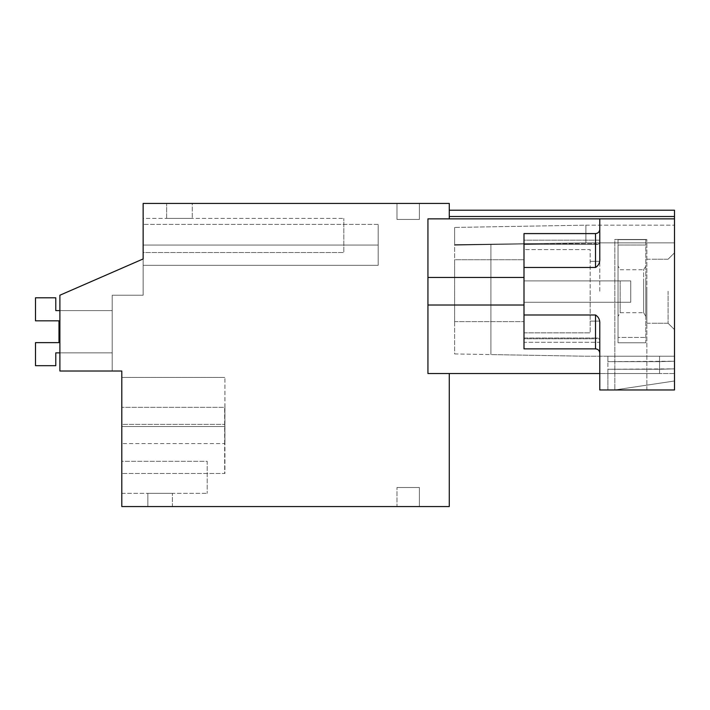 <?xml version="1.0" encoding="UTF-8"?>
<svg xmlns="http://www.w3.org/2000/svg" width="710" height="710" viewBox="0 0 710 710"><rect width="100%" height="100%" fill="white"/><g stroke="black" fill="none" stroke-linecap="round" stroke-linejoin="round"><path stroke-width="0.53" stroke-dasharray="3.55 2.66" d="M143.145 245.056L378.19 245.056L143.145 245.056L378.19 245.056L378.19 265.336L378.19 245.056C378.19 218.405 378.19 218.405 378.19 245.056C378.19 218.405 378.19 218.405 378.19 245.056C378.19 218.405 378.19 218.405 378.19 245.056C378.19 218.405 378.19 218.405 378.19 245.056L378.19 265.336L143.145 265.336L378.19 265.336L143.145 265.336L378.19 265.336L378.19 245.056L143.145 245.056L143.145 224.395L143.145 295.227L143.145 258.937L143.145 295.227L112.198 295.227L112.198 371.01L59.889 371.01L59.889 295.227L143.145 258.937L143.145 295.227L112.198 295.227L112.198 371.01L59.889 371.01L59.889 295.227L143.145 258.937L143.145 203.433L449.279 203.433L449.279 218.857L427.935 218.857L599.781 218.857L599.781 240.175L523.998 240.175L523.998 244.444L523.998 243.69L595.512 243.69L597.997 244.444L599.781 242.705L599.781 229.321L599.781 258.449C600.057 262.522 598.636 265.531 595.512 267.475L523.998 267.475L523.998 233.59L523.998 244.444L597.997 244.444L599.781 242.705L599.781 240.175L523.998 240.175L523.998 277.45L523.998 240.175L523.998 244.444L597.997 244.444L595.512 243.69L595.512 233.59L595.512 267.475M449.279 373.531L427.935 373.531L449.279 373.531L449.279 506.567L121.8 506.567L121.8 371.01L59.889 371.01L112.198 371.01L112.198 295.227L143.145 295.227L112.198 295.227L112.198 371.01L59.889 371.01L59.889 295.227L143.145 258.937M143.145 252.529L143.145 218.369L343.817 218.369L143.145 218.369L143.145 252.529L343.817 252.529L343.817 218.369L343.817 252.529L143.145 252.529M224.671 443.564L224.671 407.336L121.8 407.336L224.946 407.336L224.919 377.418L224.884 424.385L121.8 424.385L121.8 473.481L121.8 377.418L121.8 473.481L121.8 377.418L121.8 424.385L224.733 424.385L224.697 473.481L121.8 473.481L224.697 473.481L224.671 443.564L121.8 443.564L224.946 443.564L224.919 473.481L121.8 473.481L224.919 473.481L224.884 426.515L121.8 426.515L224.733 426.515M121.8 461.314L121.8 493.335L121.8 461.314L207.196 461.314L207.196 493.335L207.196 461.314L121.8 461.314M523.998 305.016L523.998 333.416L523.998 305.016L523.998 332.857L523.998 305.016L427.935 305.016L427.935 218.857L427.935 277.45L523.998 277.45M419.388 203.433L396.979 203.433L396.979 219.443L419.388 219.443L419.388 203.433L396.979 203.433L396.979 219.443L419.388 219.443L419.388 203.433L396.979 203.433L396.979 219.443L419.388 219.443L419.388 203.433L396.979 203.433L396.979 219.443L419.388 219.443L419.388 203.433M192.25 203.433L166.628 203.433L166.628 218.369L192.25 218.369L166.628 218.369L166.628 203.433L192.25 203.433L192.25 218.369L192.25 203.433M396.979 506.567L419.388 506.567L419.388 487.504L396.979 487.504L419.388 487.504L419.388 506.567L419.388 487.504L396.979 487.504L419.388 487.504L419.388 506.567L396.979 506.567L419.388 506.567L396.979 506.567L396.979 487.504L396.979 506.567M172.397 506.567L147.849 506.567L147.849 493.335L172.397 493.335L147.849 493.335L147.849 506.567L172.397 506.567L172.397 493.335L172.397 506.567M121.8 493.335L207.196 493.335L121.8 493.335M121.8 377.418L224.919 377.418L121.8 377.418M224.733 424.385L224.671 407.336M607.893 373.531L607.893 389.967L599.781 389.967L607.893 389.967L607.893 361.639L607.893 373.531L607.893 369.253L659.554 369.253L659.554 373.531L607.893 373.531L607.893 369.253L659.554 369.253L659.554 361.639L674.5 361.221L674.5 356.234L607.893 356.234L607.893 361.639L659.554 361.639L659.554 373.531L599.781 373.531L659.554 373.531L659.554 361.639L674.5 361.221L674.5 356.234L607.893 356.234L607.893 361.639L659.554 361.639L659.554 356.234L607.893 356.234L607.893 361.639L674.5 361.221L674.5 356.234L607.893 356.234L607.893 361.639L659.554 361.639L659.554 356.234L659.554 361.639L674.5 361.221L674.5 356.234L659.554 356.234L659.554 369.253L607.893 369.253L674.5 368.845L674.5 361.221L674.5 373.531L674.5 361.221L674.5 373.531L674.5 368.845L659.554 369.253L674.5 368.845L659.554 369.253L659.554 373.531L607.893 373.531M674.5 389.967L599.781 389.967L599.781 324.017L599.781 353.136L599.781 339.753L597.997 338.013L599.781 339.753L599.781 373.531L427.935 373.531L427.935 218.857L449.279 218.857L449.279 210.213L449.279 218.857L449.279 210.213L449.279 218.857L674.5 218.857L674.5 210.213L674.5 389.967L674.5 380.995L614.727 389.967L674.5 380.995L674.5 389.967M614.833 389.967L646.854 389.967L614.833 389.967L646.854 389.967L614.833 389.967L614.833 239.465L646.854 239.465L614.833 239.465L646.854 239.465L614.833 239.465L614.833 389.967M449.279 218.857L674.5 218.857L449.279 218.857L674.5 218.857L674.5 210.213L449.279 210.213M674.5 291.233L674.5 252.804L674.5 291.233M674.5 242.873L674.5 356.234L674.5 225.159L674.5 242.873L674.5 225.159L674.5 242.873L585.91 242.873L674.5 242.873L585.91 242.873L585.91 225.159L454.613 227.448L454.613 353.944L585.91 356.234L674.5 356.234L585.91 356.234L490.903 354.574L490.903 244.533L490.903 354.574L490.903 244.533L488.95 244.568L585.91 242.873L674.5 242.873L585.91 242.873L454.613 245.172L454.613 227.448L454.613 245.172L585.91 242.873L674.5 242.873M454.613 353.944L490.903 354.574L490.903 244.533L585.91 242.873L454.613 244.648L454.613 227.448L585.91 225.159L585.91 242.873L585.91 225.159L585.91 242.873L454.613 244.648L454.613 353.944M674.5 373.531L659.554 373.531L674.5 373.531M454.613 259.727L454.613 321.621L454.613 259.727L454.613 321.621L454.613 259.727L523.998 259.727L523.998 321.621L523.998 259.727L523.998 321.621L523.998 259.727L454.613 259.727M454.613 321.621L523.998 321.621L454.613 321.621M595.512 314.991L523.998 314.991L523.998 348.867L523.998 338.768L595.512 338.768L597.997 338.013L523.998 338.022L523.998 342.291L599.781 342.291L599.781 339.753L599.781 353.136L599.781 324.017C600.057 319.935 598.636 316.926 595.512 314.991L595.512 348.867L595.512 338.768L597.997 338.013L523.998 338.022L523.998 342.291L523.998 333.416L523.998 342.291L599.781 342.291L599.781 373.531M523.998 291.233L523.998 249.6L590.179 249.6L590.179 332.857L590.179 249.6L523.998 249.6L523.998 291.233M523.998 338.768L523.998 348.867L595.512 348.867L595.512 338.768L523.998 338.768M668.092 291.233L668.092 323.254L668.092 291.233M599.781 291.233L599.781 261.342L599.781 291.233M646.854 389.967L646.854 239.465L646.854 389.967M646.854 291.233L646.854 323.254L646.854 291.233M59.889 371.01L59.889 295.227L59.889 371.01M674.5 218.857L599.781 218.857L599.781 258.449L599.781 218.857M224.946 407.336L224.946 443.564M224.884 424.385L224.884 426.515M523.998 314.991L523.998 267.475M523.998 233.59L523.998 243.69L595.512 243.69L595.512 233.59L523.998 233.59M427.935 305.016L427.935 277.45M590.179 291.233L590.179 332.857L590.179 291.233M59.889 352.861L112.198 352.861L112.198 310.598L112.198 352.861L55.779 352.861L55.779 365.677L35.5 365.677L35.5 342.628L35.5 365.677L55.779 365.677L55.779 352.861L112.198 352.861L112.198 310.598L55.779 310.598L55.779 297.792L35.5 297.792L55.779 297.792L55.779 310.598L112.198 310.598L112.198 352.861L55.779 352.861L55.779 365.677L35.5 365.677L35.5 342.628L58.983 342.628L35.5 342.628L58.983 342.628L58.983 320.831L35.5 320.831L35.5 297.792L35.5 320.831L58.983 320.831L35.5 320.831L35.5 297.792L55.779 297.792L55.779 310.598L112.198 310.598L59.889 310.598M58.983 342.628L58.983 320.831M523.998 280.92L630.737 280.92L630.737 302.274L630.737 280.92L630.737 302.274L630.737 280.92L523.998 280.92L523.998 302.274L630.737 302.274L523.998 302.274L523.998 280.92L630.737 280.92L523.998 280.92L523.998 302.274L630.737 302.274L523.998 302.274L523.998 280.92M618.037 337.445L618.037 245.012L618.037 342.788L645.789 342.788L645.789 239.678L645.789 342.788L618.037 342.788L618.037 239.678L645.789 239.678L645.789 245.012L645.789 239.678L618.037 239.678L618.037 342.788L645.789 342.788L618.037 342.788L618.037 337.445L645.789 337.445L618.037 337.445M645.789 279.154L645.789 316.411L645.789 279.154M643.65 280.929L643.65 312.719L643.65 269.747L645.789 266.046L643.65 269.747L643.65 312.719L645.789 316.411L643.65 312.719L643.65 280.929M618.037 279.154L618.037 316.411L618.037 279.154M620.167 280.929L620.167 312.719L620.167 280.929M618.037 239.678L645.789 239.678L618.037 239.678L618.037 245.012L618.037 239.678M449.279 216.506L674.5 216.506M618.037 245.012L645.789 245.012L618.037 245.012M378.19 224.395L143.145 224.395L378.19 224.395M585.91 225.159L674.5 225.159L585.91 225.159M668.092 259.212L674.5 252.804L668.092 259.212L654.3 259.212L668.092 259.212M668.092 323.254L674.5 329.653L668.092 323.254L654.3 323.254L668.092 323.254M523.998 332.857L590.179 332.857L523.998 332.857M590.179 261.342L599.781 261.342L590.179 261.342M590.179 321.115L599.781 321.115L590.179 321.115M646.854 259.212L654.3 259.212L646.854 259.212M646.854 323.254L654.3 323.254L646.854 323.254M595.512 348.867C598.086 349.098 599.506 350.527 599.781 353.136M595.512 233.59C598.086 233.359 599.506 231.939 599.781 229.321M620.167 269.747L643.65 269.747L620.167 269.747L618.037 266.046L620.167 269.747M620.167 312.719L643.65 312.719L620.167 312.719L618.037 316.411L620.167 312.719"/><path stroke-width="1.06" d="M449.279 373.531L449.279 506.567L121.8 506.567L121.8 371.01L59.889 371.01L59.889 295.227L143.145 258.937L143.145 203.433L449.279 203.433L449.279 218.857M143.145 258.937L143.145 245.056M449.279 216.506L674.5 216.506L674.5 389.967L599.781 389.967L599.781 324.017C600.057 319.935 598.636 316.926 595.512 314.991L595.512 348.867C598.086 349.098 599.506 350.527 599.781 353.136M674.5 216.506L674.5 210.213L449.279 210.213M599.781 373.531L427.935 373.531L427.935 218.857L599.781 218.857L599.781 258.449C600.057 262.522 598.636 265.531 595.512 267.475L523.998 267.475L523.998 233.59L595.512 233.59L595.512 267.475M674.5 218.857L599.781 218.857M595.512 314.991L523.998 314.991L523.998 267.475M523.998 314.991L523.998 348.867L595.512 348.867M427.935 277.45L523.998 277.45M427.935 305.016L523.998 305.016M58.983 320.831L58.983 342.628L58.983 320.831L35.5 320.831L35.5 297.792L55.779 297.792L55.779 310.598L59.889 310.598M59.889 352.861L55.779 352.861L55.779 365.677L35.5 365.677L35.5 342.628L58.983 342.628M595.512 233.59C598.086 233.359 599.506 231.939 599.781 229.321"/></g></svg>
